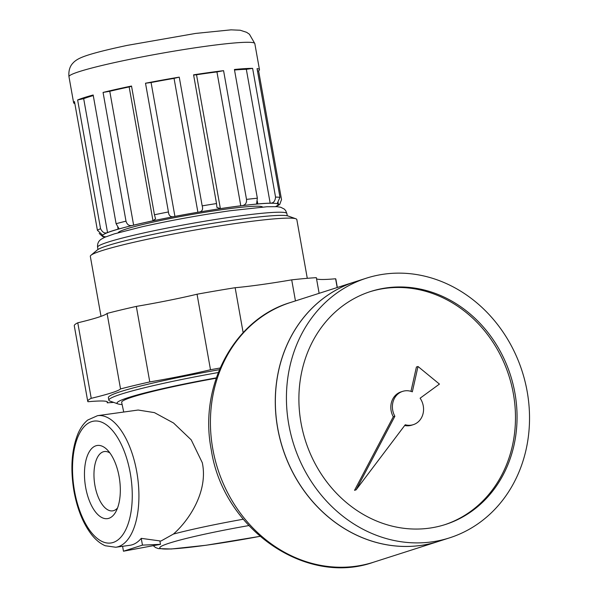 <?xml version="1.0" encoding="UTF-8"?>
<svg xmlns="http://www.w3.org/2000/svg" width="597" height="597" viewBox="0 0 597 597"><rect width="100%" height="100%" fill="white"/><g stroke="black" fill="none" stroke-linecap="round" stroke-linejoin="round"><path stroke-width="0.9" d="M355.26 281.739A136.34 119.93 72.2 0 0 355.23 281.754A136.34 119.93 72.2 0 0 277.642 428.124A136.34 119.93 72.2 0 0 438.429 541.419A136.34 119.93 72.2 0 0 438.467 541.412M527.166 391.483A136.34 119.93 72.2 0 0 366.379 278.18A136.34 119.93 72.2 0 0 288.791 424.549A136.34 119.93 72.2 0 0 449.578 537.852A136.34 119.93 72.2 0 0 527.166 391.483M449.578 537.852L438.497 541.397A136.34 119.93 -107.8 0 1 277.709 428.101A136.34 119.93 -107.8 0 1 355.297 281.732L366.379 278.18M514.942 393.177A122.355 107.632 72.2 0 0 370.647 291.493A122.355 107.632 72.2 0 0 301.015 422.855A122.355 107.632 72.2 0 0 445.31 524.532A122.355 107.632 72.2 0 0 514.942 393.177M444.519 524.785A122.355 107.632 72.2 0 0 513.36 393.684A122.355 107.632 72.2 0 0 369.856 291.754M405.244 424.766A17.477 15.373 72.2 0 0 413.311 424.661A17.477 15.373 72.2 0 0 420.116 398.199L439.437 384.08L418.004 366.498L412.333 391.819A17.477 15.373 72.2 0 0 402.647 391.371A17.477 15.373 72.2 0 0 394.871 416.258L356.118 489.824L405.244 424.766M404.676 425.519A17.477 15.373 72.2 0 0 411.729 425.168L413.311 424.661M356.118 489.824L354.536 490.331L393.289 416.766L394.871 416.258M402.647 391.371L401.065 391.878A17.477 15.373 72.2 0 0 393.289 416.766M418.004 366.498L416.422 367.006L410.967 391.333M101.012 316.343L90.319 256.337A104.878 7.545 -10.1 0 1 90.96 255.27A104.878 7.545 -10.1 0 1 241.069 222.726A104.878 7.545 -10.1 0 1 295.843 218.771A104.878 7.545 -10.1 0 1 296.821 219.554L307.283 278.314M90.96 255.27L97.341 249.949A97.61 7.022 -10.1 0 1 237.046 219.666A97.61 7.022 -10.1 0 1 288.023 215.98L295.843 218.771M97.542 415.669L87.744 420.027C83.714 423.318 80.446 427.907 77.938 433.795C71.565 449.72 70.252 468.876 73.983 491.249C77.364 509.592 83.408 524.27 92.11 535.285C96.117 540.21 100.497 543.703 105.244 545.748L115.796 547.248A66.424 31.231 -97.9 0 0 136.758 471.817A66.424 31.231 -97.9 0 0 97.542 415.669L138.146 410.035L154.429 412.624L173.548 423.012L191.219 439.87L202.301 462.727C208.457 491.734 188.585 520.875 173.406 534.076A94.617 6.806 -10.1 0 1 243.21 519.233M117.557 507.965A29.947 14.082 82.1 0 1 112.617 510.868A29.947 14.082 82.1 0 1 94.938 485.548A29.947 14.082 82.1 0 1 104.393 451.541A29.947 14.082 82.1 0 1 109.93 452.989M119.124 476.69A36.939 17.365 -97.9 0 0 107.259 449.817A36.939 17.365 -97.9 0 0 89.132 452.011A36.939 17.365 -97.9 0 0 85.662 487.413A36.939 17.365 -97.9 0 0 115.848 511.741A36.939 17.365 -97.9 0 0 119.124 476.69M281.53 199.585L279.68 204.547L278.18 205.092A89.49 6.44 -10.1 0 0 278.493 204.39A89.49 6.44 -10.1 0 0 277.135 203.57L279.993 197.353L257.061 68.625A94.386 6.791 169.9 0 1 259.471 69.67A94.386 6.791 169.9 0 1 258.605 70.856L281.53 199.585M246.33 69.312L252.621 68.371L275.553 197.1C275.142 201.293 273.351 203.316 270.172 203.174L246.33 69.312A89.49 6.44 169.9 0 0 234.517 70.021M99.199 233.449L102.848 236.703L103.647 236.606A89.49 6.44 -10.1 0 1 102.281 235.778A89.49 6.44 -10.1 0 1 102.594 235.084L97.415 230.315A94.386 6.791 -10.1 0 1 100.565 228.696C102.468 232.472 104.788 233.755 107.527 232.539A89.49 6.44 -10.1 0 1 118.109 229.151L118.952 228.636L116.102 223.718A94.386 6.791 -10.1 0 1 125.997 221.159C127.191 225.099 129.728 226.427 133.616 225.144A89.49 6.44 -10.1 0 1 152.996 220.793L155.563 218.808L154.451 214.763A94.386 6.791 -10.1 0 1 168.436 211.957C168.787 216.047 170.951 217.524 174.921 216.39A89.49 6.44 -10.1 0 1 197.898 212.241C201.943 211.928 203.368 209.801 202.182 205.868A94.386 6.791 -10.1 0 1 216.517 203.562L216.935 207.435L220.368 208.629A89.49 6.44 -10.1 0 1 230.92 207.099A89.49 6.44 -10.1 0 1 240.785 205.793C244.942 205.622 246.852 203.487 246.509 199.398A94.386 6.791 -10.1 0 1 257.352 198.211L256.606 203.704L257.777 203.935A89.49 6.44 -10.1 0 1 270.172 203.174M262.568 207.025A73.409 5.283 169.9 0 0 223.644 209.443A73.409 5.283 169.9 0 0 118.139 232.755M246.509 199.398L223.577 70.67A94.386 6.791 169.9 0 0 209.293 72.521A94.386 6.791 169.9 0 0 193.585 74.834L216.517 203.562M257.352 198.211L234.42 69.483A94.386 6.791 169.9 0 1 252.621 68.371M100.565 228.696L77.632 99.968L83.684 98.677A89.49 6.44 169.9 0 1 93.274 95.572M316.552 278.866A83.901 6.037 -10.1 0 0 335.611 278.762A132.84 9.559 -10.1 0 1 335.85 279.187L337.327 287.485M77.774 322.805L91.229 398.326A132.84 9.559 169.9 0 0 87.737 401.296L74.282 325.783A132.84 9.559 -10.1 0 1 77.774 322.805A83.901 6.037 -10.1 0 0 107.079 313.418A132.84 9.559 -10.1 0 1 136.325 306.403A83.901 6.037 -10.1 0 0 197.047 294.217A132.84 9.559 -10.1 0 1 235.143 287.709A83.901 6.037 -10.1 0 0 291.702 279.859A132.84 9.559 -10.1 0 1 316.335 277.665L319.126 293.321M219.405 369.67A111.863 8.045 169.9 0 0 108.385 397.624L108.841 400.199A111.863 8.045 -10.1 0 1 218.256 372.535M107.027 401.617L107.244 402.818A132.84 9.559 169.9 0 0 113.669 402.385M107.244 402.818A83.901 6.037 169.9 0 0 107.557 402.147A83.901 6.037 169.9 0 0 87.968 401.729A132.84 9.559 169.9 0 1 87.737 401.296M91.229 398.326A83.901 6.037 169.9 0 0 120.534 388.931A132.84 9.559 169.9 0 1 149.78 381.923A83.901 6.037 169.9 0 0 210.495 369.737A132.84 9.559 169.9 0 1 220.106 368.013M335.611 278.762L337.178 287.538M291.702 279.859L295.455 300.903M235.143 287.709L243.143 332.626M197.047 294.217L210.495 369.737M136.325 306.403L149.78 381.923M107.079 313.418L120.534 388.931M216.189 378.222A99.632 7.171 169.9 0 0 121.654 402.356L123.736 412.034M216.315 377.856A104.296 7.5 169.9 0 0 118.027 403.938A104.296 7.5 169.9 0 0 122.124 404.527M118.027 403.938L109.885 401.035A111.863 8.045 -10.1 0 1 108.841 400.199M115.796 547.248L129.855 545.3A66.424 31.231 -97.9 0 0 141.25 538.352L159.854 540.912L160.466 544.345L142.459 545.121L123.46 551.21L160.466 544.345M159.892 541.136L161.056 540.972L173.406 534.076M122.586 546.307L123.46 551.21M141.25 538.352L142.459 545.121M197.898 212.241L174.055 78.379A89.49 6.44 169.9 0 0 151.078 82.528L145.511 83.229L168.436 211.957M257.494 71.028L258.605 70.856M240.785 205.793L216.942 71.931L223.577 70.67M216.942 71.931A89.49 6.44 169.9 0 0 196.517 74.759L193.629 75.058M174.055 78.379L179.249 77.14A94.386 6.791 169.9 0 0 145.511 83.229M152.996 220.793L129.153 86.923L131.571 86.311M129.153 86.923A89.49 6.44 169.9 0 0 109.773 91.281L103.065 92.431A94.386 6.791 169.9 0 1 131.519 86.035L154.451 214.763M116.102 223.718L93.169 94.99A94.386 6.791 169.9 0 0 77.632 99.968M97.415 230.315L74.483 101.587A94.386 6.791 169.9 0 0 73.618 102.774A94.386 6.791 169.9 0 0 74.841 103.587M202.182 205.868L179.249 77.14M125.997 221.159L103.065 92.431M290.373 302.53C233.793 319.358 198.667 386.058 211.248 449.66C222.927 528.382 305.112 586.575 373.573 562.202A136.34 119.93 -107.8 0 1 212.786 448.899A136.34 119.93 -107.8 0 1 290.373 302.53L355.23 281.754M286.873 213.539L285.65 210.577L284.239 209.047L280.694 207.256L276.926 206.666L267.046 206.734L230.263 210.726C199.697 215.107 170.167 220.487 141.668 226.86L114.258 233.89L104.729 237.285L101.184 239.24C98.46 241.046 97.259 243.718 97.58 247.255A96.132 6.918 -10.1 0 1 234.293 216.651A96.132 6.918 -10.1 0 1 235.77 216.442A96.132 6.918 -10.1 0 1 286.873 213.539L287.269 215.771M130.258 473.123A61.528 28.925 -97.9 0 0 91.632 421.639A61.528 28.925 -97.9 0 0 74.521 490.98A61.528 28.925 -97.9 0 0 113.154 542.472A61.528 28.925 -97.9 0 0 130.258 473.123M248.77 525.591A87.632 6.306 169.9 0 0 162.541 545.658A87.632 6.306 169.9 0 0 206.346 545.195A87.632 6.306 169.9 0 0 259.889 536.345M275.553 197.1A94.386 6.791 -10.1 0 1 279.993 197.353M275.545 206.592A89.147 6.41 169.9 0 0 230.77 207.159A89.147 6.41 169.9 0 0 135.101 224.838A89.147 6.41 169.9 0 0 105.811 236.822M254.822 43.581L249.419 34.23L246.613 32.313L240.195 30.231L230.979 29.85L195.57 33.432L127.392 45.35C104.221 50.267 88.983 54.282 81.677 57.387C77.647 59.058 74.67 61.036 72.752 63.312C72.371 63.76 68.095 67.692 68.968 76.685A94.386 6.791 -10.1 0 1 204.652 46.432A94.386 6.791 -10.1 0 1 254.822 43.581L259.471 69.67M107.527 232.539L83.684 98.677M174.921 216.39L151.078 82.528M257.777 203.935L257.277 201.137M118.109 229.151L117.758 227.173M220.368 208.629L196.517 74.759M133.616 225.144L109.773 91.281M373.573 562.202L438.429 541.419M153.272 545.68L155.481 547.524L158.377 548.613L171.369 548.986L206.077 545.255L259.911 536.36M275.933 206.607L279.68 204.547M97.58 247.255L97.975 249.494M278.172 202.57L278.493 204.39M102.124 234.882L102.281 235.778M102.848 236.703L105.453 236.972M68.968 76.685L73.618 102.774"/></g></svg>
